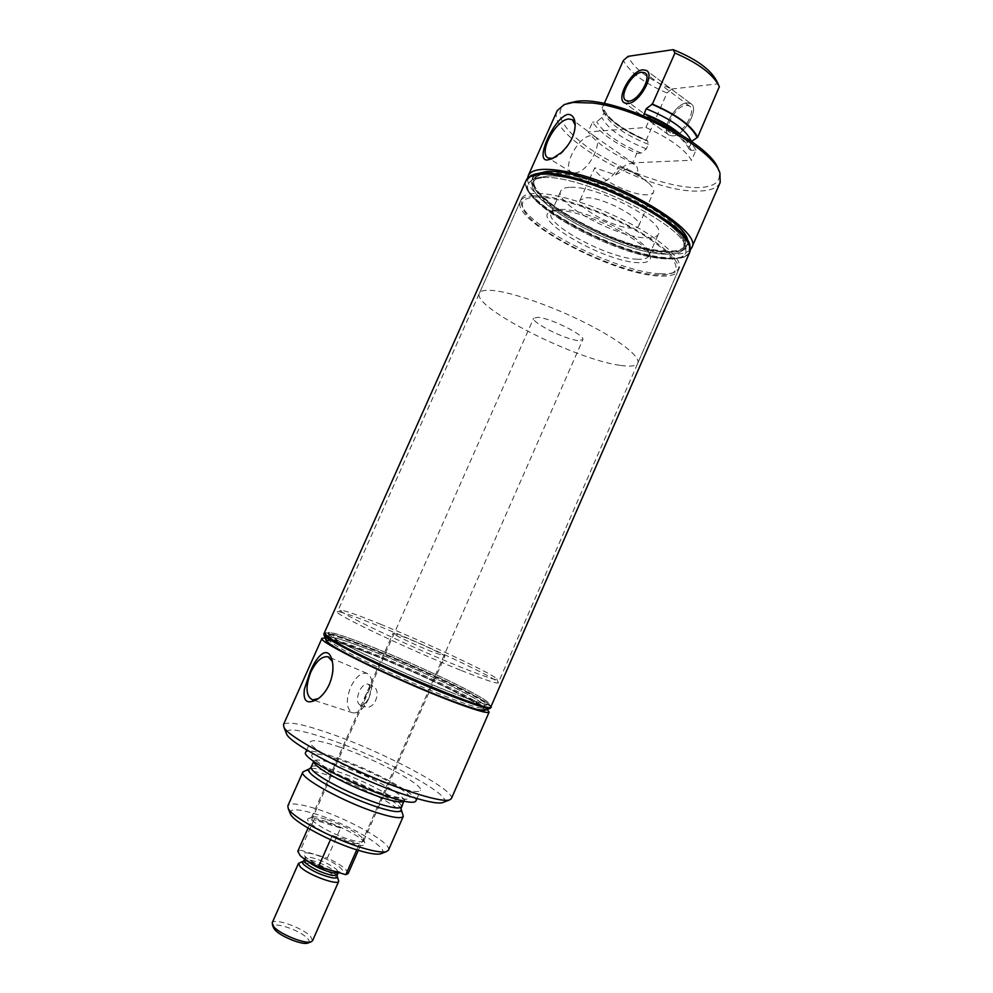 <?xml version="1.0" encoding="UTF-8"?>
<svg xmlns="http://www.w3.org/2000/svg" width="993" height="993" viewBox="0 0 993 993"><rect width="100%" height="100%" fill="white"/><g stroke="black" fill="none" stroke-linecap="round" stroke-linejoin="round"><path stroke-width="0.74" stroke-dasharray="4.96 3.72" d="M348.146 873.53L345.353 868.887C341.344 865.437 335.336 861.837 327.342 858.101L340.599 828.025C328.844 822.763 319.957 820.007 313.949 819.746L300.494 850.157L297.788 851.324M577.74 340.537C564.26 339.097 530.796 322.142 533.713 318.132L538.305 317.326C551.413 318.393 586.081 335.957 582.792 339.78L577.74 340.537M619.831 365.3C575.183 359.466 471.327 306.862 479.408 293.233C480.55 290.713 484.969 289.795 492.64 290.452C511.854 292.128 551.922 306.03 585.659 323.035C619.471 340.04 640.808 356.897 637.804 363.09C636.203 366.156 630.22 366.889 619.831 365.3M330.446 839.656L332.283 835.498C344.583 840.972 353.62 843.74 359.392 843.802L356.748 849.822M300.494 850.157L327.342 858.101M309.481 853.297C290.825 849.574 319.535 868.937 336.788 871.531C354.762 874.759 326.213 855.916 309.481 853.297M338.576 879.848L336.577 877.452C329.428 870.538 304.739 860.646 299.563 862.644M312.572 940.719L310.61 936.449C302.828 927.81 273.584 917.445 272.156 922.894M308.227 942.916C309.766 942.084 309.493 940.557 307.383 938.323C299.762 929.783 270.655 920.499 273.472 927.586M340.599 828.025L313.949 819.746M332.283 835.498L359.392 843.802M534.78 195.77C554.826 195.373 595.217 208.058 628.507 225.622C661.872 243.186 682.117 262.239 678.132 270.704C676.034 274.887 669.63 276.65 658.893 275.992C612.569 274.403 510.054 219.937 520.444 201.157C521.995 197.731 526.774 195.931 534.78 195.77M326.052 640.286C327.591 638.35 341.431 642.471 367.547 652.662C417.755 672.187 489.897 707.326 484.932 710.367M487.191 709.486C476.044 700.065 411.301 669.381 365.672 651.582C345.725 643.749 332.233 639.244 325.17 638.027M451.356 798.657C456.284 790.428 382.504 751.502 329.44 733.293C302.195 723.86 286.878 720.968 283.477 724.617M332.394 661.586L332.531 661.983C334.169 668.177 333.164 675.637 329.502 684.376C326.771 690.383 323.495 694.839 319.696 697.731L318.356 698.613M368.676 698.787C363.835 708.654 358.572 713.346 352.863 712.862C346.321 709.387 345.564 700.835 350.603 687.206C355.606 677.04 361.018 672.398 366.864 673.304C372.971 677.003 373.579 685.493 368.676 698.787M367.261 700.735C364.89 704.136 362.582 705.613 360.335 705.191C356.934 703.255 356.549 698.7 359.205 691.525C361.824 686.188 364.692 683.705 367.795 684.078C371.171 685.989 371.543 690.545 368.899 697.719L367.261 700.735M366.417 694.231C362.966 701.07 362.793 705.402 365.871 707.227C368.54 707.798 371.37 706.519 374.349 703.379C378.383 695.075 378.023 689.341 373.269 686.163C370.873 686.026 368.577 688.708 366.417 694.231M405.876 637.729L393.029 633.323C391.701 633.844 416.005 645.338 432.514 651.967L444.901 656.199C445.969 655.554 422.174 644.308 405.876 637.729M325.704 819.2C319.237 817.202 314.843 816.469 312.497 817.016L311.392 817.798C308.873 821 332.543 834.505 349.896 839.631C358.101 842.064 362.718 842.486 363.723 840.872L363.55 839.532C361.576 834.89 340.822 823.793 325.704 819.2M380.865 624.361C358.349 615.201 345.154 610.534 341.294 610.347C330.843 609.131 408.16 646.071 461.013 667.222C486.024 677.201 497.927 681.099 496.761 678.914C494.08 674.495 427.077 643.104 380.865 624.361M461.261 670.474C484.795 679.857 497.121 683.978 498.25 682.849L498.089 682.365C495.246 677.648 426.32 645.289 378.73 626.049C355.531 616.641 341.902 611.849 337.843 611.688L337.384 611.899C332.357 613.178 409.426 649.832 461.261 670.474M451.567 692.605C472.544 700.71 484.807 704.608 488.37 704.298L489.04 703.95C491.932 700.388 419.902 665.633 369.892 645.996C344.261 635.905 330.297 631.548 328.013 632.926L328.199 633.658C329.279 638.499 402.587 673.726 451.567 692.605M370.004 650.043C345.452 640.423 332.072 636.302 329.862 637.705L330.061 638.449C331.203 643.303 401.259 677.065 448.166 695.05C468.274 702.783 480.078 706.495 483.579 706.172L484.261 705.8C487.153 702.274 418.041 668.81 370.004 650.043M368.577 653.27C344 643.675 330.595 639.616 328.36 641.081C323.06 643.514 396.555 679.522 446.614 698.6C469.391 707.289 481.444 710.827 482.784 709.201C485.738 705.514 416.65 671.951 368.577 653.27M447.359 699.035C467.765 706.842 479.78 710.566 483.405 710.194C493.645 709.337 419.567 672.944 367.956 652.91C340.09 642.049 326.498 638.176 327.194 641.304C328.435 646.431 399.645 680.85 447.359 699.035M324.463 634.316L324.55 634.453C325.679 639.566 401.544 676.084 452.225 695.547C473.86 703.888 486.533 707.872 490.244 707.537C500.658 706.706 422.273 668.426 367.795 647.126C339.643 636.066 325.158 631.709 324.339 634.043M491.262 707.153C492.913 702.808 419.034 667.172 367.683 647.051C341.604 636.798 327.094 632.256 324.152 633.447M490.952 707.922C493.955 704.074 419.294 667.966 367.41 647.659C340.76 637.196 326.225 632.702 323.792 634.192M349.946 843.094C361.104 846.309 366.069 846.247 364.865 842.92C362.681 837.794 340.065 825.68 323.569 820.69C316.506 818.517 311.69 817.735 309.121 818.331C300.544 819.721 328.447 836.814 349.946 843.094M381.672 853.446C391.478 849.313 348.171 823.818 315.762 814.061C298.434 808.811 289.844 808.476 290.018 813.019M388.462 850.169C392.57 843.541 348.357 818.604 315.762 808.674C299.452 803.635 290.142 802.679 287.858 805.795M403.071 814.409C399.782 806.552 359.466 785.413 330.259 775.93C317.226 771.648 308.612 769.972 304.417 770.891M394.097 784.607C375.193 773.485 344.149 760.241 325.927 755.549C306.949 751.316 306.924 755.338 325.841 767.639C344.981 779.244 379.674 793.99 397.622 798.161C415.136 801.401 413.957 796.882 394.097 784.607M415.906 800.991C419.654 795.306 370.823 769.078 335.547 757.336C317.81 751.391 307.855 749.727 305.658 752.371M340.053 747.158C322.365 741.126 312.46 739.351 310.35 741.821C305.583 746.438 356.636 773.895 392.93 785.798C409.737 791.334 418.934 792.873 420.536 790.416C424.148 785.066 375.242 759.062 340.053 747.158M443.586 802.232C454.968 796.659 382.106 757.287 329.477 739.425C301.214 729.768 286.741 727.546 286.083 732.772M673.602 133.534C683.643 133.596 697.111 109.813 689.229 105.903L686.039 105.246C675.823 105.581 662.778 129.04 670.647 132.901L673.602 133.534M687.082 102.887C675.141 103.297 659.948 130.666 669.121 135.172L672.559 135.904C684.264 136.016 700.028 108.225 690.818 103.644L687.082 102.887C675.141 103.297 659.948 130.666 669.121 135.172L672.559 135.904C684.264 136.016 700.028 108.225 690.818 103.644L687.082 102.887M586.143 197.756C602.689 196.813 643.737 218.882 638.71 225.858C637.953 227.422 635.731 228.179 632.02 228.129C614.977 228.44 575.63 207.264 580.135 200.027L586.143 197.756M618.403 166.824C631.275 171.23 641.49 176.766 649.05 183.432C652.885 187.094 654.375 189.998 653.518 192.133C652.711 193.846 650.427 194.74 646.666 194.802C630.617 195.609 594.248 176.754 594.807 167.78L589.134 179.721L589.346 184.276L596.433 184.003C606.388 182.153 613.711 176.419 618.403 166.824L637.518 174.16C638.214 169.182 637.245 165.868 634.614 164.217L631.25 163.46C625.975 164.056 620.699 167.854 615.449 174.88L594.807 167.78M570.367 187.317C597.637 185.356 667.073 222.655 658.384 234.162C657.093 236.843 653.245 238.097 646.853 237.935C618.192 238.134 553.498 203.317 560.735 191.09C561.827 188.732 565.029 187.466 570.367 187.317M637.506 259.247C609.094 258.801 544.189 224.269 551.103 212.787L553.585 210.528L560.573 209.411C584.368 208.294 646.505 238.804 648.851 252.545L648.863 255.909C647.635 258.428 643.849 259.545 637.506 259.247M557.607 210.516C582.494 209.374 647.821 241.436 650.204 255.747C651.545 260.762 647.573 263.071 638.288 262.673C605.159 262.115 530.287 219.403 550.321 211.683L557.607 210.516M536.741 197.036C557.929 196.589 602.515 211.459 635.756 230.475C669.145 249.466 683.829 267.986 672.038 273.187C668.686 274.713 663.721 275.272 657.143 274.862C616.579 273.323 528.053 229.284 522.715 207.326C520.804 200.809 525.483 197.371 536.741 197.036M659.873 273.745C618.006 272.194 527.022 226.925 521.424 204.136L521.474 198.836C523.038 195.398 527.829 193.573 535.835 193.387C555.906 192.94 596.296 205.588 629.574 223.177C662.939 240.753 683.159 259.868 679.138 268.383L675.265 271.983C671.789 273.572 666.651 274.155 659.873 273.745M542.873 177.573C580.26 174.222 681.881 223.859 685.815 246.922L685.878 252.942C683.693 257.348 677.201 259.31 666.39 258.825C619.769 258.043 517.502 203.23 528.326 183.457L532.819 179.435L542.873 177.573L532.819 179.435L528.326 183.457C517.502 203.23 619.769 258.043 666.39 258.825C677.201 259.31 683.693 257.348 685.878 252.942L685.815 246.922C681.881 223.859 580.26 174.222 542.873 177.573M547.044 176.071C582.99 172.819 679.994 220.235 683.916 242.515L683.978 248.411C681.881 252.644 675.674 254.556 665.36 254.146C620.65 253.625 522.442 200.884 532.968 181.806L537.35 177.884L547.044 176.071L537.35 177.884L532.968 181.806C522.442 200.884 620.65 253.625 665.36 254.146C675.674 254.556 681.881 252.644 683.978 248.411L683.916 242.515C679.994 220.235 582.99 172.819 547.044 176.071M666.725 251.006C621.966 250.621 523.808 197.818 534.408 178.566C536.009 175.053 540.713 173.105 548.521 172.757C567.996 171.901 606.748 183.767 638.487 200.735C672.075 219.676 687.702 234.485 685.393 245.159C683.283 249.442 677.065 251.39 666.725 251.006M667.73 251.663C682.688 252.148 689.018 248.126 686.709 239.611C682.625 216.722 583.946 168.512 547.391 172.012L537.623 173.849C505.636 186.696 616.802 251.428 667.73 251.663C674.086 251.924 678.989 251.279 682.439 249.727C686.808 247.704 688.223 244.328 686.709 239.611C682.625 216.722 583.946 168.512 547.391 172.012L537.623 173.849C533.104 175.91 531.578 179.237 533.03 183.829C539.025 207.264 626.893 251.068 667.73 251.663M688.993 244.737L689.403 245.83C691.786 254.754 685.058 258.912 669.195 258.292C615.35 257.671 497.89 189.613 531.205 176.059L532.298 175.624M689.676 252.383C687.317 256.902 680.553 258.912 669.381 258.416C621.035 257.621 515.454 201.07 526.178 180.267M690.011 251.639C687.715 256.256 680.925 258.317 669.654 257.82C621.159 257.063 515.28 200.238 526.513 179.522M687.603 239.896C689.936 248.535 683.532 252.594 668.388 252.098C616.852 251.825 504.469 186.399 536.803 173.39M690.545 249.541C687.342 252.93 680.937 254.431 671.305 254.034C624.647 253.389 523.472 200.474 527.693 177.722M720.173 182.476C717.505 187.975 710.392 190.83 698.836 191.041C649.074 193.536 544.238 135.284 557.234 110.608M552.878 158.371L554.988 157.664C564.632 153.927 576.374 135.271 575.232 125.403L575.208 125.18M574.624 173.092L578.646 172.05C591.195 167.109 603.136 140.485 594.658 136.413L591.22 135.669C578.534 135.743 561.442 168.003 571.695 172.459L574.624 173.092M637.518 174.16L649.05 183.432M615.449 174.88L629.45 167.544M719.937 173.154L718.547 170.076C721.886 181.26 715.072 187.106 698.116 187.615C671.864 188.062 627.675 172.832 596.21 152.922C564.62 133.074 550.11 110.657 567.487 103.446L564.285 104.501M632.628 162.852C611.092 153.195 596.284 142.893 588.179 131.945L645.909 127.489C669.431 138.188 684.649 149.111 691.55 160.258L632.628 162.852L636.836 153.307C615.312 143.65 600.542 133.285 592.498 122.201L588.179 131.945M645.909 127.489L649.943 118.366M647.709 117.41L644.817 117.472L643.563 115.684M604.228 103.557L601.758 109.106L604.166 109.888L603.955 112.78L601.882 117.459L596.694 121.829L592.498 122.201M636.836 153.307L641.118 153.071L646.331 148.9L648.342 144.32L647.535 140.646L646.021 140.584C623.579 130.977 608.833 120.476 601.758 109.106M646.021 140.584L666.998 92.982C644.606 83.412 630.046 72.588 623.331 60.499M666.998 92.982L671.802 88.998C648.441 79.514 633.869 68.629 628.11 56.328M717.107 81.823L717.74 83.884L671.802 88.998M717.74 83.884L719.565 87.297M691.5 141.428L689.043 149.149L691.24 150.415L695.981 150.166L691.55 160.258M680.751 134.34C688.286 140.038 693.362 145.313 695.981 150.166M526.129 180.403C514.92 201.058 620.799 257.857 669.282 258.664C680.553 259.173 687.342 257.125 689.626 252.507M324.177 633.323C324.922 627.228 437.677 674.433 477.583 697.185C487.029 702.473 491.609 705.762 491.324 707.041M335.758 647.573L327.156 641.292L327.678 640.088C335.919 637.754 435.877 679.907 471.452 700.462C478.638 704.534 482.809 707.388 483.976 709.027L483.442 710.218C478.465 714.029 366.069 666.502 335.758 647.573M470.918 698.662C477.981 702.659 482.077 705.44 483.206 707.028L483.392 707.786C480.277 709.436 460.553 702.783 424.222 687.826C390.311 673.639 353.111 655.876 337.682 646.629C331.501 642.918 328.596 640.609 328.981 639.691L329.676 639.318C337.645 637.047 435.977 678.529 470.918 698.662M338.588 644.594L329.862 637.705C330.421 631.92 435.083 675.687 471.749 696.738C480.364 701.592 484.534 704.608 484.261 705.8L483.579 706.172C478.924 709.809 368.527 663.076 338.588 644.594M337.074 639.964L328.013 632.926C328.596 627.117 437.454 672.733 475.858 694.554C484.907 699.606 489.301 702.734 489.04 703.95L488.37 704.298C483.839 708.034 368.279 659.042 337.074 639.964M547.913 174.135C540.105 174.47 535.401 176.394 533.812 179.907L533.775 185.666C539.621 208.604 626.074 251.688 666.166 252.296C672.398 252.557 677.201 251.924 680.577 250.41L684.81 246.5C687.106 235.862 671.454 221.079 637.866 202.138C606.115 185.182 567.375 173.303 547.913 174.135M304.615 859.069L305.372 856.649C302.356 856.227 325.431 870.34 336.006 871.246L339.097 871.519L338.352 872.499L336.59 869.384C329.179 863.761 320.379 859.715 310.151 857.269L305.186 857.791L306.229 860.124M337.297 874.907L335.51 871.842C328.112 866.194 319.299 862.147 309.071 859.715L304.094 860.261M337.248 876.447L335.361 873.964C327.616 868.031 318.393 863.811 307.669 861.279L302.977 861.328M401.284 809.506L400.998 808.749C399.471 805.981 394.569 802.121 386.314 797.156C370.252 787.821 352.726 779.877 333.747 773.311C321.72 769.352 313.8 767.775 309.99 768.607L309.233 768.917M401.333 806.812C401.904 804.429 397.063 800.159 386.823 793.99C371.159 784.929 354.079 777.184 335.597 770.779C321.124 766.013 312.994 764.771 311.181 767.055M403.754 801.152L403.965 800.842C404.499 798.521 399.633 794.288 389.38 788.169C373.703 779.157 356.624 771.424 338.166 764.97C323.718 760.179 315.6 758.875 313.838 761.085L313.738 761.457M641.118 153.071C618.49 143.451 603.682 133.037 596.694 121.829M646.331 148.9C622.611 139.318 607.79 128.842 601.882 117.459M648.342 144.32C624.634 134.75 609.839 124.237 603.955 112.78M646.629 140.547C624.026 130.939 609.268 120.438 602.366 109.044M645.81 117.571C670.349 128.147 685.493 139.094 691.24 150.415M678.504 132.702C684.686 137.878 688.286 142.458 689.291 146.455M308.041 828.137L533.713 318.132M358.349 850.331L582.792 339.78M637.804 363.09L678.132 270.704M479.408 293.233L520.444 201.157M319.696 697.731L318.095 698.811M352.863 712.862L312.634 699.879M360.335 705.191L365.871 707.227M367.795 684.078L373.281 686.163M311.392 817.798L393.029 633.323M496.761 678.914L498.089 682.365M679.138 268.383L498.25 682.849M521.474 198.836L337.384 611.899M330.061 638.449L328.199 633.658L330.061 638.449M328.36 641.081L328.981 639.691M327.194 641.304L324.55 634.453M483.405 710.194L490.244 707.537M482.784 709.201L483.392 707.786M483.579 706.172L488.37 704.298L483.579 706.172M341.294 610.347L337.843 611.688M363.723 840.872L444.901 656.199M363.55 839.532L364.865 842.92M312.497 817.016L309.121 818.331M403.816 801.165L405.243 799.216L384.787 794.338L371.27 789.41C354.054 782.546 339.147 775.396 326.548 767.961C309.866 757.1 316.047 759.906 314.16 759.049L313.689 761.42M306.738 749.951L310.35 741.821M416.973 798.571L420.536 790.416M366.864 673.304L329.043 657.18M332.531 661.983L332.283 661.04M690.818 103.644L646.418 70.453L690.818 103.644M669.121 135.172L624.485 102.9L669.121 135.172M689.229 105.903L645.289 73.134M670.647 132.901L626.024 100.566M638.71 225.858L653.518 192.133M551.103 212.787L560.735 191.09M648.863 255.909L658.384 234.162M648.851 252.545L650.204 255.747M553.585 210.528L550.321 211.683M522.715 207.326L521.424 204.136M672.038 273.187L675.265 271.983M683.916 242.515L685.815 246.922L683.916 242.515M537.35 177.884L532.819 179.435L537.35 177.884M533.812 179.907L534.408 178.566M684.81 246.5L685.393 245.159M533.849 175.153L531.205 176.059M688.819 242.689L689.936 245.271M533.924 174.371L531.255 175.289M554.988 157.664L552.009 158.768M594.658 136.413L573.122 120.252M589.346 184.276L571.695 172.459M571.844 172.546L548.434 158.073M634.614 164.217L594.509 136.326M580.135 200.027L589.134 179.721M604.166 109.888C609.479 120.19 623.939 130.443 647.535 140.658M689.043 149.149C683.817 138.25 669.083 127.687 644.817 117.472M718.349 84.529L719.342 86.664M686.709 239.611L688.286 243.26L686.709 239.611M533.502 175.264L530.845 176.183M327.156 641.292L324.388 634.117M483.442 710.218L490.604 707.426M483.206 707.028L483.976 709.027M329.676 639.318L327.678 640.088M533.775 185.666L533.03 183.829M680.577 250.41L682.439 249.727M688.434 243.608L689.552 246.19"/><path stroke-width="1.49" d="M308.041 828.137L297.788 851.324L300.221 855.656C304.094 859.119 310.188 862.818 318.505 866.728L330.446 839.656M356.748 849.822L345.825 874.672L348.146 873.53L358.349 850.331M345.825 874.672L318.505 866.728M302.977 861.328L298.446 863.451L300.382 867.026C308.103 874.895 337.968 885.905 338.75 881.225L337.248 876.447M298.446 863.451L272.156 922.894L273.894 926.928C280.237 934.289 305 944.256 310.983 941.873L312.572 940.719L338.75 881.225M273.472 927.586L275.024 929.969C280.609 936.473 302.368 945.224 307.681 943.127L308.227 942.916M484.932 710.367L484.299 710.616C480.637 710.988 468.497 707.227 447.868 699.333C399.596 680.925 327.529 646.095 326.287 640.919L326.052 640.286M325.17 638.027L321.955 638.325C316.109 640.895 395.897 680.006 450.164 700.661C474.741 710.032 487.737 713.83 489.139 712.068L487.191 709.486M321.955 638.325L283.477 724.617L283.886 727.124C287.374 737.638 360.236 775.235 410.27 791.682C430.652 798.446 443.648 801.239 449.233 800.06L451.356 798.657L489.139 712.068M310.188 671.839L304.404 689.105C302.778 701.716 307.346 704.943 318.095 698.811C322.688 695.423 326.424 690.607 329.304 684.363C333.065 675.116 333.896 666.713 331.799 659.141C327.392 644.978 316.606 656.001 310.188 671.839M318.356 698.613L312.634 699.879C305.844 696.205 305.248 686.957 310.809 672.124C316.258 661.04 322.03 655.926 328.137 656.795L332.394 661.586M324.152 633.447L324.078 633.546C318.343 635.905 398.181 674.83 452.374 695.634C476.913 705.055 489.872 708.94 491.225 707.277L491.262 707.153M324.078 633.546L324.003 634.999C325.145 640.15 401.234 676.816 452.076 696.316C473.773 704.658 486.483 708.654 490.219 708.307L491.225 707.277M290.018 813.019L290.403 814.012C293.506 822.043 331.488 842.461 358.523 850.38C369.433 853.62 376.819 854.774 380.679 853.831L381.672 853.446M309.233 768.917L302.865 771.983L287.858 805.795L288.193 808.389C291.483 816.966 332.916 839.197 362.321 847.861C374.175 851.411 382.168 852.677 386.314 851.659L388.462 850.169L403.307 816.283L401.284 809.506M302.865 771.983C298.223 776.998 344.422 802.543 377.675 812.919C393.129 817.76 401.668 818.89 403.307 816.283M306.738 749.951L305.658 752.371C300.742 757.311 351.721 785.016 388.126 796.734C404.983 802.17 414.242 803.598 415.906 800.991L416.973 798.571M286.083 732.772L286.567 734.013C290.03 744.216 358.361 779.592 405.454 794.946C424.656 801.277 436.957 803.871 442.332 802.716L443.586 802.232M627.837 103.533C639.293 103.272 655.33 74.76 646.418 70.453L642.769 69.808C631.064 70.615 615.61 98.667 624.485 102.9L627.837 103.533L624.485 102.9C615.61 98.667 631.064 70.615 642.769 69.808L646.418 70.453C655.33 74.76 639.293 103.272 627.837 103.533M641.689 72.228C631.685 72.886 618.416 96.942 626.024 100.566L628.904 101.112C638.735 100.852 652.438 76.461 644.805 72.774L641.689 72.228M532.298 175.624L541.483 174.135C579.291 170.573 682.352 220.223 688.993 244.737M526.178 180.267L526.24 180.143C527.928 176.406 532.943 174.358 541.272 173.986C562.199 173.08 604.228 185.964 638.735 204.347C673.328 222.717 694.095 242.987 689.738 252.259L689.676 252.383M526.24 180.143L531.255 175.289L541.545 173.353C580.247 169.666 685.791 221.191 689.936 245.271L689.738 252.259M533.924 174.371L546.646 171.516C583.599 167.966 683.482 216.747 687.603 239.896L688.819 242.689M527.693 177.722L528.251 175.612C531.367 169.331 542.737 167.767 562.373 170.933C617.497 179.224 704.049 231.791 691.724 247.716L690.545 249.541M528.251 175.612L557.234 110.608L564.285 104.501L573.122 102.44L592.523 103.036C639.393 108.125 713.855 149.682 719.937 173.154L720.173 182.476L691.724 247.716M547.515 159.947L552.009 158.768L561.095 152.761C570.578 143.873 575.257 134.192 575.158 123.715C574.587 117.509 572.129 114.394 567.81 114.369C553.734 117.956 534.197 161.71 547.515 159.947M575.208 125.18L572.452 119.743L568.915 119.023C555.683 119.359 537.61 153.878 548.434 158.073L552.878 158.371M567.5 103.446L576.089 101.435C613.798 94.931 712.018 142.545 718.547 170.064M649.943 118.366L650.465 117.162L647.709 117.41M643.563 115.684L646.145 108.771L652.401 104.079L674.93 53.039L673.204 49.65C696.527 59.096 711.162 69.82 717.107 81.823L718.349 84.529M604.228 103.557L623.331 60.499L628.11 56.328L673.204 49.65M674.93 53.039C698.675 63.304 713.483 74.512 719.342 86.664L697.669 137.245L691.5 141.428M650.465 117.162C662.108 122.263 672.199 127.985 680.751 134.34M651.731 104.153C676.258 114.716 691.339 125.751 696.987 137.295M652.401 104.079C676.754 114.667 691.848 125.714 697.669 137.245M541.148 174.247L530.845 176.183L526.129 180.403L324.177 633.323L333.487 640.634C365.685 660.482 485.825 711.385 490.604 707.426L689.626 252.507L689.552 246.19C685.443 222.159 579.85 170.597 541.148 174.247M306.229 860.124L306.812 860.695C314.272 866.442 323.209 870.538 333.636 872.996L338.352 872.499L337.297 874.907L332.531 875.478C322.104 873.046 313.167 868.949 305.72 863.178L304.094 860.261L304.615 859.069M304.094 860.261L303.399 861.167C301.822 861.676 302.058 862.929 304.143 864.928C311.926 870.985 321.298 875.28 332.245 877.824C336.242 878.408 337.868 877.812 337.086 876.025L337.297 874.907M401.333 806.812C399.881 809.072 392.223 807.992 378.333 803.573C358.634 796.845 340.624 788.678 324.301 779.046C314.855 773.187 310.486 769.19 311.181 767.055L309.99 768.594C306.129 770.034 310.151 774.478 322.017 781.963C338.787 791.893 357.306 800.296 377.563 807.185C394.73 812.535 402.55 813.056 400.998 808.749L403.816 801.165M313.738 761.457C313.726 763.667 318.145 767.49 327.007 772.914C343.355 782.484 361.365 790.651 381.039 797.429C394.122 801.649 401.693 802.89 403.754 801.152M643.998 113.636C657.751 118.875 669.257 125.23 678.504 132.702M646.145 108.771C671.256 118.974 686.3 129.81 691.277 141.267M307.681 943.127L310.983 941.873M273.683 928.12L272.38 924.843M326.287 640.919L324.003 634.999M484.299 710.616L490.219 708.307M290.403 814.012L288.193 808.389M380.679 853.831L386.314 851.659M311.181 767.055L313.689 761.42M286.567 734.013L283.886 727.124M442.332 802.716L449.233 800.06M329.043 657.18L328.137 656.795M332.283 661.04L331.799 659.141M575.208 124.895L575.158 123.715M573.122 120.252L572.452 119.743M688.434 243.608L689.403 245.83"/></g></svg>
